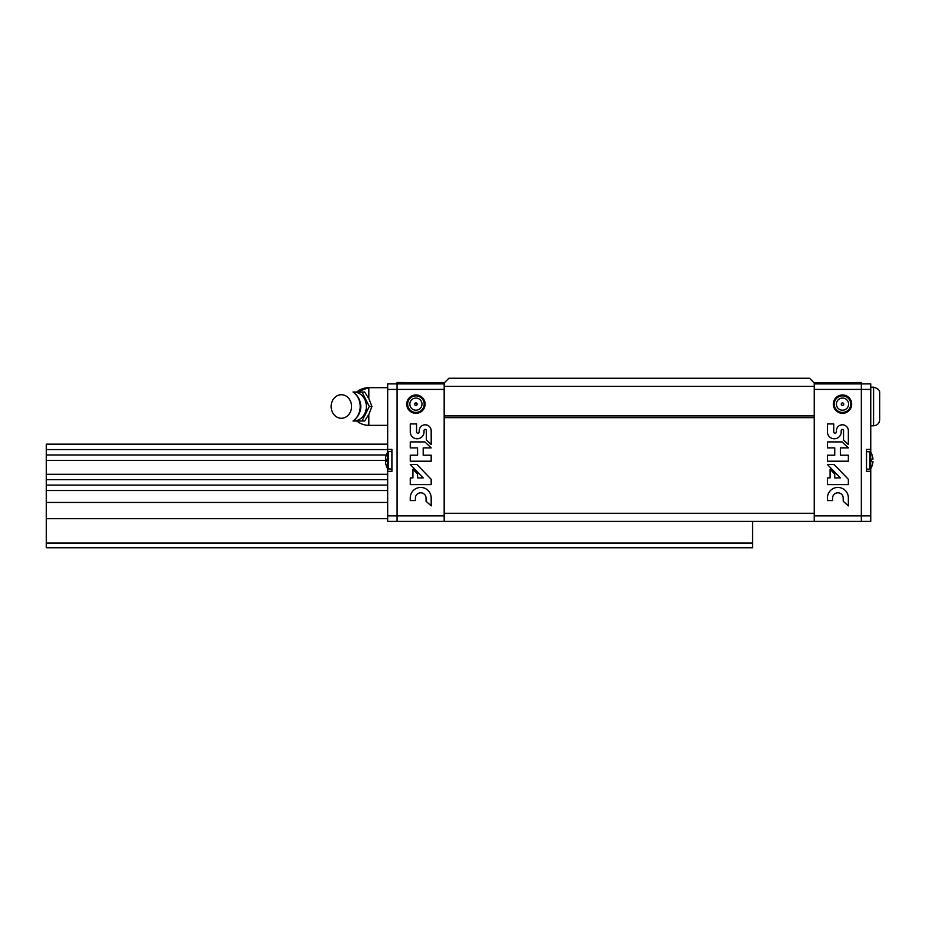 <?xml version="1.0" encoding="UTF-8"?>
<svg xmlns="http://www.w3.org/2000/svg" width="926" height="926" viewBox="0 0 926 926"><rect width="100%" height="100%" fill="white"/><g stroke="black" fill="none" stroke-linecap="round" stroke-linejoin="round"><path stroke-width="1.39" d="M752.572 521.384L752.572 547.752L46.3 547.752L46.3 479.749M386.339 454.979L46.3 454.979L46.3 479.691L387.67 479.691M46.3 454.979L46.3 444.167L387.67 444.167M386.883 460.384L46.3 460.384M387.67 474.286L46.3 474.286M387.67 485.097L46.3 485.097M387.67 490.502L46.3 490.502M387.67 502.459L46.3 502.459M387.67 518.676L46.3 518.676M752.572 543.041L46.3 543.041M387.67 449.573L46.3 449.573M870.753 452.108L870.753 383.896L861.342 383.896L861.342 382.484L814.255 382.959L809.544 378.248L448.879 378.248L444.167 382.959L444.167 513.282L814.255 513.282L814.255 521.384L444.167 521.384L444.167 513.282M814.255 382.959L814.255 386.35L444.167 386.35M814.255 386.35L814.255 513.282M814.255 415.913L444.167 415.913M814.255 417.661L444.167 417.661M814.255 383.896L861.342 383.896L861.342 521.384L814.255 521.384M861.342 383.896L861.342 389.406L814.255 389.406M851.688 404.141A9.179 9.179 0 0 0 837.914 396.189A9.179 9.179 0 0 0 837.914 412.093A9.179 9.179 0 0 0 851.688 404.141M870.753 389.406L861.342 389.406L861.342 515.875L814.255 515.875M834.754 455.198L827.439 455.198L827.439 461.194L848.355 461.194L848.355 455.198L840.368 455.198L840.368 447.895L848.355 447.895L842.07 441.91L827.439 441.91L827.439 447.895L834.754 447.895L834.754 455.198M827.439 497.91L827.439 500.561L832.578 500.561L832.578 497.91A5.324 5.324 0 0 1 837.903 492.794A5.324 5.324 0 0 1 843.216 497.91L843.216 501.232L848.355 505.885L848.355 497.91A10.452 10.452 0 0 0 837.891 487.446A10.452 10.452 0 0 0 827.439 497.91M827.439 477.909L827.439 484.599L848.355 484.599L848.355 479.286L834.095 464.516L827.439 464.516L840.368 477.909L834.754 477.909L834.754 474.089L830.101 469.262L830.101 477.909L827.439 477.909M833.724 423.923L827.439 423.923L827.439 431.898A6.876 6.876 0 0 0 834.314 438.785A6.876 6.876 0 0 0 841.202 431.898L841.202 430.567A1.169 1.169 0 0 1 842.371 429.398A1.169 1.169 0 0 1 843.54 430.567L843.54 439.977L848.355 444.561L848.355 430.567A5.984 5.984 0 0 0 842.371 424.803A5.984 5.984 0 0 0 836.386 430.567L836.386 431.898A1.331 1.331 0 0 1 835.055 433.229A1.331 1.331 0 0 1 833.724 431.898L833.724 423.923M843.736 404.141A1.239 1.239 0 0 0 841.884 403.076A1.239 1.239 0 0 0 841.884 405.218A1.239 1.239 0 0 0 843.736 404.141M850.762 404.141A8.265 8.265 0 0 0 838.366 396.988A8.265 8.265 0 0 0 838.366 411.306A8.265 8.265 0 0 0 850.762 404.141M870.753 521.384L861.342 521.384L861.342 515.875L870.753 515.875L870.753 521.384M870.753 449.399L866.516 449.399L866.516 471.322L870.753 471.322L870.753 468.625M870.753 471.322L870.753 515.875M870.695 452.015A15.927 15.927 0 0 1 871.528 453.555L871.493 453.555A15.927 15.869 90 0 1 872.963 459.134L871.493 459.261A14.943 14.885 90 0 1 871.493 461.461L872.963 461.588A15.927 15.869 90 0 1 871.493 467.167L871.528 467.167A15.927 15.927 0 0 1 870.695 468.718L870.695 452.015L866.516 451.599M872.963 461.588L871.493 461.461M872.963 459.134L871.493 459.261M879.7 393.319L879.7 419.686C879.341 423.402 877.292 425.439 873.577 425.798L873.577 387.195C878.08 388.469 880.128 390.506 879.7 393.319M387.67 468.625L387.67 521.384L444.167 521.384M387.67 515.875L397.08 515.875L397.08 521.384L397.08 382.484L444.167 382.959M387.67 452.108L387.67 389.406L397.08 389.406L397.08 515.875L444.167 515.875M406.734 404.141A9.179 9.179 0 0 1 420.508 396.189A9.179 9.179 0 0 1 420.508 412.093A9.179 9.179 0 0 1 406.734 404.141M387.67 389.406L387.67 383.896L397.08 383.896L397.08 389.406L444.167 389.406M417.58 455.198L410.264 455.198L410.264 461.194L431.18 461.194L431.18 455.198L423.194 455.198L423.194 447.895L431.18 447.895L424.895 441.91L410.264 441.91L410.264 447.895L417.58 447.895L417.58 455.198M410.264 497.91L410.264 500.561L415.404 500.561L415.404 497.91A5.324 5.324 0 0 1 420.728 492.794A5.324 5.324 0 0 1 426.041 497.91L426.041 501.232L431.18 505.885L431.18 497.91A10.452 10.452 0 0 0 420.717 487.446A10.452 10.452 0 0 0 410.264 497.91M410.264 477.909L410.264 484.599L431.18 484.599L431.18 479.286L416.92 464.516L410.264 464.516L423.194 477.909L417.58 477.909L417.58 474.089L412.927 469.262L412.927 477.909L410.264 477.909M416.55 423.923L410.264 423.923L410.264 431.898A6.876 6.876 0 0 0 417.151 438.785A6.876 6.876 0 0 0 424.027 431.898L424.027 430.567A1.169 1.169 0 0 1 425.196 429.398A1.169 1.169 0 0 1 426.365 430.567L426.365 439.977L431.18 444.561L431.18 430.567A5.984 5.984 0 0 0 425.196 424.803A5.984 5.984 0 0 0 419.212 430.567L419.212 431.898A1.331 1.331 0 0 1 417.881 433.229A1.331 1.331 0 0 1 416.55 431.898L416.55 423.923M397.08 383.896L444.167 383.896M407.648 404.141A8.265 8.265 0 0 1 420.045 396.988A8.265 8.265 0 0 1 420.045 411.306A8.265 8.265 0 0 1 407.648 404.141M414.674 404.141A1.239 1.239 0 0 1 416.538 403.076A1.239 1.239 0 0 1 416.538 405.218A1.239 1.239 0 0 1 414.674 404.141M387.67 449.399L391.906 449.399L391.906 471.322L387.67 471.322M387.728 468.718A15.927 15.927 0 0 1 386.883 467.167L386.929 467.167A15.927 15.869 -90 0 1 385.447 461.588L386.929 461.461A14.943 14.885 -90 0 1 386.929 459.261L385.447 459.134A15.927 15.869 -90 0 1 386.929 453.555L386.883 453.555A15.927 15.927 0 0 1 387.728 452.015L387.728 468.718L391.906 469.135M385.447 461.588L386.929 461.461M385.447 459.134L386.929 459.261M369.289 406.502L362.031 421.006L364.705 421.006L369.115 413.748L371.951 406.502L369.115 399.245L364.705 391.999L362.031 391.999L369.289 406.502L371.951 406.502M368.826 398.689L368.826 387.67A18.833 18.833 0 0 0 356.811 391.999L368.826 387.67L387.67 387.67M362.031 421.006L352.991 421.006M352.991 391.999L362.031 391.999M351.556 406.502A11.772 10.198 -90 0 0 336.254 396.305A11.772 10.198 -90 0 0 336.254 416.688A11.772 10.198 -90 0 0 351.556 406.502M360.214 406.502A16.772 14.527 -90 0 0 353.257 392.184C358.096 395.772 360.596 400.541 360.758 406.502C360.596 412.452 358.096 417.221 353.257 420.809A16.772 14.527 -90 0 0 360.214 406.502M353.223 420.844A14.365 12.443 -90 0 0 366.395 406.502A14.365 12.443 -90 0 0 353.223 392.149M848.575 404.141A6.065 6.065 0 0 0 839.465 398.886A6.065 6.065 0 0 0 839.465 409.396A6.065 6.065 0 0 0 848.575 404.141M870.695 468.718L869.954 469.135L869.954 451.599M409.848 404.141A6.065 6.065 0 0 1 418.946 398.886A6.065 6.065 0 0 1 418.946 409.396A6.065 6.065 0 0 1 409.848 404.141M387.728 452.015L388.469 451.599L388.469 469.135M368.826 414.304L368.826 425.335L387.67 425.335M360.619 408.713A10.591 9.179 -90 0 0 360.816 406.502A10.591 9.179 -90 0 0 360.619 404.28M869.954 469.135L866.516 469.135M870.753 425.798L873.577 425.798M870.753 387.195L873.577 387.195M388.469 451.599L391.906 451.599M356.811 421.006A18.833 18.833 0 0 0 368.826 425.335"/></g></svg>
